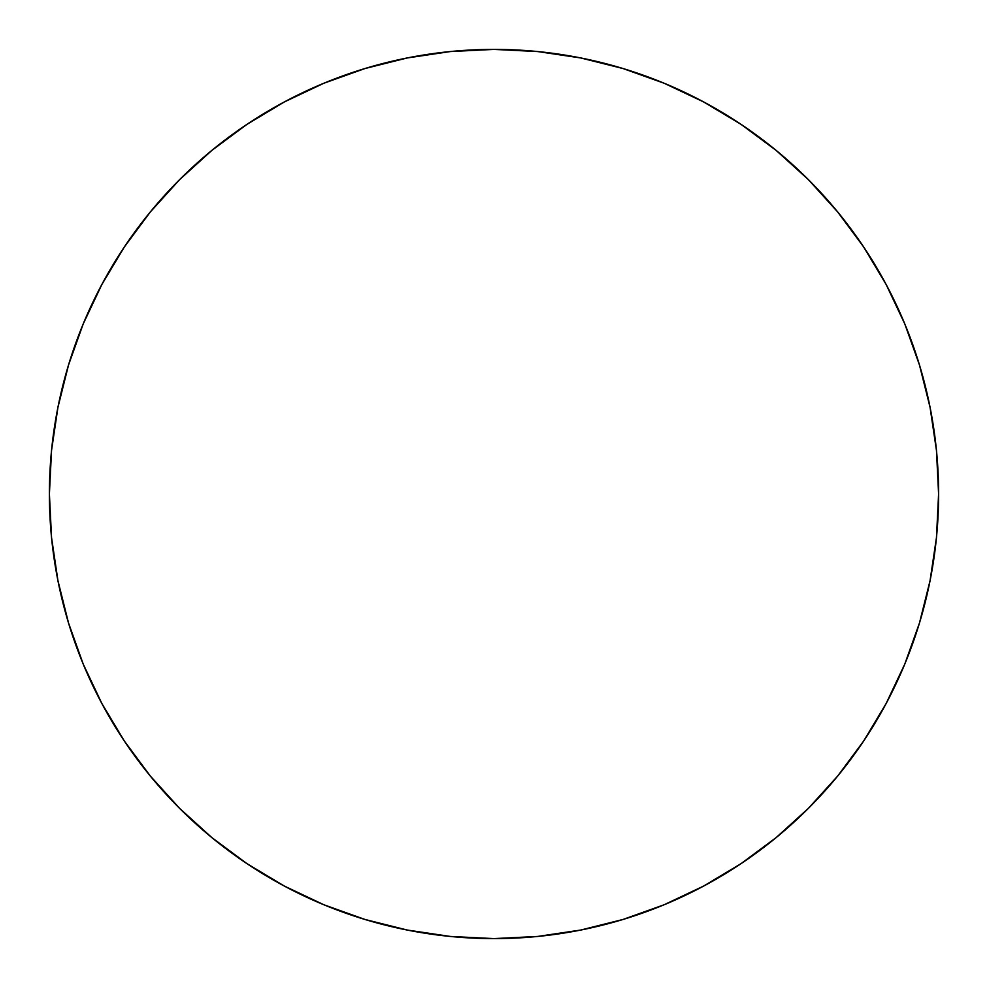 <?xml version="1.0" encoding="UTF-8"?>
<svg xmlns="http://www.w3.org/2000/svg" width="988" height="988" viewBox="0 0 988 988"><rect width="100%" height="100%" fill="white"/><g stroke="black" fill="none" stroke-linecap="round" stroke-linejoin="round"><path stroke-width="0.74" stroke-dasharray="4.94 3.71" d="M886.063 703.666L904.761 664.146L919.458 623.058L930.054 580.734L936.463 537.583L938.6 494A444.6 444.6 0 0 0 494 49.4A444.6 444.6 0 0 0 49.4 494A444.6 444.6 0 0 0 494 938.6A444.6 444.6 0 0 0 938.6 494L936.463 450.417L930.054 407.266L919.458 364.943M101.937 284.334L83.239 323.854L68.543 364.943L57.946 407.266L51.537 450.417L49.4 494L51.537 537.583L57.946 580.734L68.543 623.058M83.239 664.146L101.9 703.58L124.327 741.012L150.324 776.049L179.618 808.382L211.951 837.676L247.247 863.833M284.334 886.063L323.854 904.761L364.943 919.458L407.266 930.054L450.417 936.463L494 938.6L537.583 936.463L580.734 930.054L623.058 919.458M664.146 904.761L703.58 886.1L741.012 863.673L776.049 837.676L808.382 808.382L837.676 776.049L863.833 740.753M904.761 323.854L886.1 284.421L863.673 246.988L837.676 211.951L808.382 179.618L776.049 150.324L740.753 124.167M703.666 101.937L664.146 83.239L623.058 68.543L580.734 57.946L537.583 51.537L494 49.4L450.417 51.537L407.266 57.946L364.943 68.543M323.854 83.239L284.421 101.9L246.988 124.327L211.951 150.324L179.618 179.618L150.324 211.951L124.167 247.247"/><path stroke-width="1.48" d="M49.4 494A444.6 444.6 0 0 1 494 49.4A444.6 444.6 0 0 1 938.6 494A444.6 444.6 0 0 1 494 938.6A444.6 444.6 0 0 1 49.4 494L51.537 537.583L57.946 580.734L68.543 623.058L83.239 664.146L101.9 703.58L124.327 741.012L150.324 776.049L179.618 808.382L211.951 837.676L246.988 863.673L284.421 886.1L323.854 904.761L364.943 919.458L407.266 930.054L450.417 936.463L494 938.6L537.583 936.463L580.734 930.054L623.058 919.458L664.146 904.761L703.58 886.1L741.012 863.673L776.049 837.676L808.382 808.382L837.676 776.049L863.673 741.012L886.1 703.58L904.761 664.146L919.458 623.058L930.054 580.734L936.463 537.583L938.6 494L936.463 450.417L930.054 407.266L919.458 364.943L904.761 323.854L886.1 284.421L863.673 246.988L837.676 211.951L808.382 179.618L776.049 150.324L741.012 124.327L703.58 101.9L664.146 83.239L623.058 68.543L580.734 57.946L537.583 51.537L494 49.4L450.417 51.537L407.266 57.946L364.943 68.543L323.854 83.239L284.421 101.9L246.988 124.327L211.951 150.324L179.618 179.618L150.324 211.951L124.327 246.988L101.9 284.421L83.239 323.854L68.543 364.943L57.946 407.266L51.537 450.417L49.4 494M919.458 364.943L904.761 323.854M741.012 124.327L703.58 101.9M364.943 68.543L323.854 83.239M124.327 246.988L101.9 284.421M68.543 623.058L83.239 664.146M246.988 863.673L284.421 886.1M623.058 919.458L664.146 904.761M863.673 741.012L886.1 703.58"/></g></svg>
